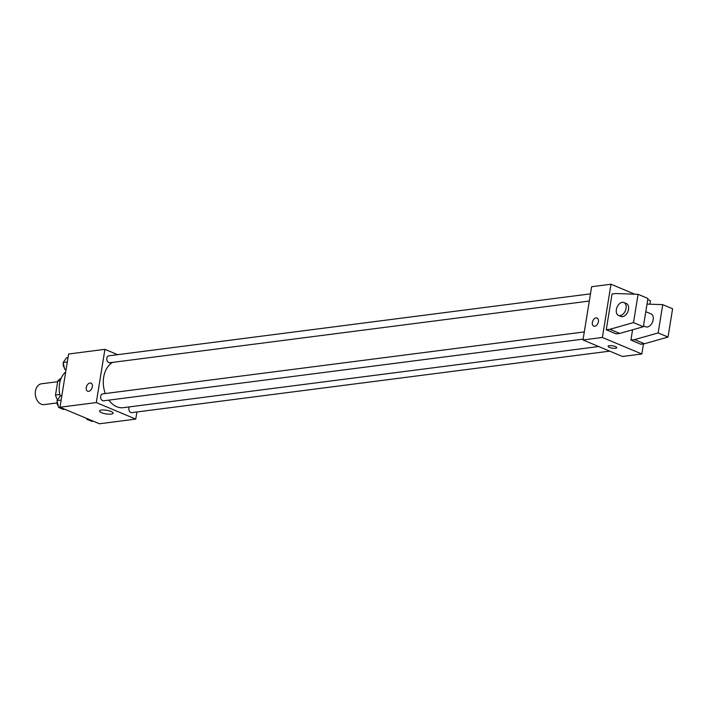 <?xml version="1.0" encoding="UTF-8"?>
<svg xmlns="http://www.w3.org/2000/svg" width="708" height="708" viewBox="0 0 708 708"><rect width="100%" height="100%" fill="white"/><g stroke="black" fill="none" stroke-linecap="round" stroke-linejoin="round"><path stroke-width="1.06" d="M57.658 381.701L41.515 383.78A10.496 7.514 82.7 0 0 35.4 395.144A10.496 7.514 82.7 0 0 44.188 404.595L57.047 402.94M59.844 394.471L55.498 395.029A13.541 9.7 82.7 0 0 57.552 399.79M55.498 395.029L57.764 381.019A13.541 9.7 82.7 0 1 61.1 378.435M60.277 380.7L57.764 381.019M65.685 372.01A20.983 15.027 82.7 0 0 60.233 396.064M136.909 411.968L135.75 419.101L99.43 423.773L59.976 407.242L68.605 354.009L104.926 349.336L117.67 354.673M112.616 362.381A23.647 16.93 82.7 0 0 105.306 393.533M108.802 400.135A23.647 16.93 82.7 0 0 123.351 407.666L598.667 346.522M135.75 419.101L96.297 402.569L104.926 349.336M584.304 331.91L102.704 393.869A3.496 2.505 82.7 0 0 100.669 397.657A3.496 2.505 82.7 0 0 103.598 400.808L583.135 339.114M590.472 293.847L108.873 355.805A3.496 2.505 82.7 0 0 106.828 359.593A3.496 2.505 82.7 0 0 109.758 362.744L589.304 301.05M609.712 351.141L131.803 412.622A3.496 2.505 -97.3 0 1 128.891 408.127A3.496 2.505 -97.3 0 1 129.307 406.905M96.297 402.569L58.552 407.41L57.003 400.551L60.437 395.772L61.87 395.586M111.191 414.109A6.876 1.841 9.2 0 1 103.633 413.384A6.876 1.841 9.2 0 1 99.554 410.976A6.876 1.841 9.2 0 1 106.634 410.268A6.876 1.841 9.2 0 1 113.13 413.18A6.876 1.841 9.2 0 1 111.191 414.109M87.624 391.214A4.372 2.823 112.7 0 1 86.287 387.568A4.372 2.823 112.7 0 1 90.996 383.152A4.372 2.823 112.7 0 1 91.907 388.267A4.372 2.823 112.7 0 1 87.615 391.214A4.372 2.823 112.7 0 1 86.279 387.568A4.372 2.823 112.7 0 1 90.996 383.152M643.466 343.876L641.829 353.991L622.456 356.487L583.003 339.955L591.623 286.722L610.995 284.227L634.793 294.201M647.749 299.626L650.448 300.758L649.891 304.192M594.711 326.238A4.372 2.823 112.7 0 1 593.693 326.105A4.372 2.823 112.7 0 1 592.782 320.981A4.372 2.823 112.7 0 1 597.074 318.042A4.372 2.823 112.7 0 1 598.242 322.432A4.372 2.823 112.7 0 1 594.711 326.238M641.829 353.991L602.375 337.468L583.003 339.955M602.375 337.468L610.995 284.227M597.074 318.042A4.372 2.823 -67.3 0 0 592.782 320.99A4.372 2.823 -67.3 0 0 593.693 326.105M615.447 346.584A4.372 1.168 9.2 0 1 616.73 347.672A4.372 1.168 9.2 0 1 612.225 348.124A4.372 1.168 9.2 0 1 608.101 346.274A4.372 1.168 9.2 0 1 610.827 345.637A4.372 1.168 9.2 0 1 615.447 346.584M608.101 346.274A4.372 1.168 -170.8 0 0 612.234 348.124A4.372 1.168 -170.8 0 0 616.73 347.672M632.58 329.786L630.917 340.097L640.775 344.23L644.413 343.761L668.016 337.052L672.6 308.776L662.732 304.644L647.024 304.095M606.252 329.76L616.119 333.893L619.748 333.424L643.36 326.724L647.944 298.449L638.076 294.316L615.677 293.528L612.048 293.997L606.252 329.76L609.889 329.3L633.501 322.591L638.076 294.316M643.492 325.892L645.634 326.795A6.992 4.513 -67.3 0 0 653.183 319.715A6.992 4.513 -67.3 0 0 651.041 313.892L645.793 311.688M630.917 340.097L634.545 339.628L658.157 332.919L662.732 304.644M618.509 315.432L620.978 316.467A6.992 4.513 -67.3 0 0 628.527 309.387A6.992 4.513 -67.3 0 0 626.385 303.555L623.916 302.528A6.992 4.513 112.7 0 1 625.376 310.724A6.992 4.513 112.7 0 1 618.509 315.432A6.992 4.513 112.7 0 1 616.641 308.405A6.992 4.513 112.7 0 1 622.288 302.325A6.992 4.513 112.7 0 1 623.916 302.528M633.501 322.591L643.36 326.724M658.157 332.919L668.016 337.052M609.889 329.3L619.748 333.424M634.545 339.628L644.413 343.761M93.146 421.136L91.748 421.322L86.765 419.233L86.571 418.384M88.164 419.048L86.765 419.233M64.941 409.321L63.534 409.498L58.552 407.41M61.153 400.011L57.003 400.551M57.206 401.436A3.496 2.505 82.7 0 0 58.153 405.657M66.03 369.903L64.72 369.355L63.171 362.487L66.605 357.708L68.03 357.522M67.313 361.947L63.171 362.487M66.145 369.169L64.72 369.355M63.366 363.372A3.496 2.505 82.7 0 0 64.322 367.594"/></g></svg>
